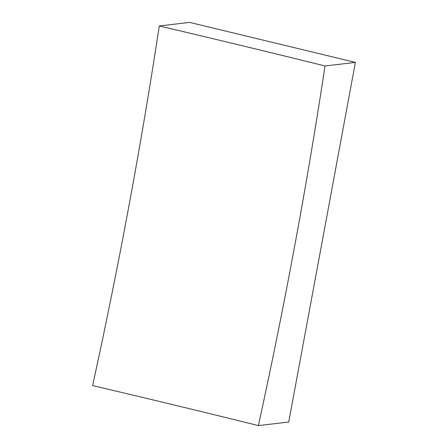 <?xml version="1.0" encoding="UTF-8"?>
<svg xmlns="http://www.w3.org/2000/svg" width="448" height="448" viewBox="0 0 448 448"><rect width="100%" height="100%" fill="white"/><g stroke="black" fill="none" stroke-linecap="round" stroke-linejoin="round"><path stroke-width="0.67" d="M159.27 25.973A2211.014 841.798 -76.4 0 1 92.618 385.599A2205.235 284.189 -169.5 0 1 176.271 405.507A2205.235 284.189 -169.5 0 1 258.384 425.6A2211.014 841.798 103.6 0 0 325.035 65.979A2205.235 284.189 10.5 0 0 242.922 45.886A2205.235 284.189 10.5 0 0 159.27 25.973L189.616 22.4L355.382 62.401L325.035 65.979M258.384 425.6L288.73 422.027L355.382 62.401"/></g></svg>
